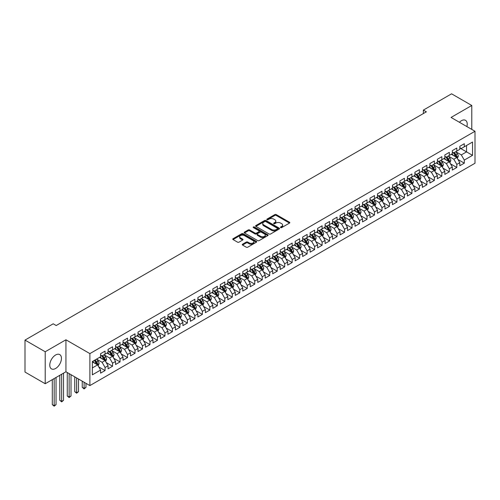<?xml version="1.0" encoding="UTF-8"?>
<svg xmlns="http://www.w3.org/2000/svg" width="500" height="500" viewBox="0 0 500 500"><rect width="100%" height="100%" fill="white"/><g stroke="black" fill="none" stroke-linecap="round" stroke-linejoin="round"><path stroke-width="0.75" d="M280.669 227.594A0.725 0.419 0 0 0 281.694 227.594L289.5 223.088A1.037 0.6 0 0 0 289.806 222.662A1.037 0.6 0 0 0 289.5 222.237L276.275 214.606A1.037 0.6 0 0 0 274.806 214.606L267.006 219.112A0.725 0.419 0 0 0 268.031 219.706L269.044 219.119A3.325 1.919 0 0 1 273.744 219.119L274.844 219.756A3.325 1.919 0 0 1 275.819 221.112A3.325 1.919 0 0 1 274.844 222.469L273.837 223.056A0.725 0.419 0 0 0 274.862 223.65L275.875 223.062A3.325 1.919 0 0 1 280.575 223.062L281.675 223.7A3.325 1.919 0 0 1 282.65 225.056A3.325 1.919 0 0 1 281.675 226.412L280.669 227A0.725 0.419 0 0 0 280.669 227.594L280.669 227M55.606 368.481A8.256 4.769 120 0 0 61 361.206A8.256 4.769 120 0 0 59.737 354.588A8.256 4.769 120 0 0 55.606 355A8.256 4.769 120 0 0 50.219 362.275A8.256 4.769 120 0 0 51.481 368.888A8.256 4.769 120 0 0 55.606 368.481M466.875 126.575A8.256 4.769 120 0 0 465.506 120.319A8.256 4.769 120 0 0 461.381 120.725A8.256 4.769 120 0 0 459.406 122.269M242.562 244.206A1.037 0.6 0 0 0 242.256 244.631A1.037 0.6 0 0 0 242.562 245.056L246.269 247.194A1.037 0.6 0 0 0 247.738 247.194L256.406 242.194A1.037 0.6 0 0 0 256.712 241.769A1.037 0.6 0 0 0 256.406 241.344L243.188 233.713A1.037 0.6 0 0 0 241.719 233.713L233.05 238.713A1.037 0.6 0 0 0 232.744 239.137A1.037 0.6 0 0 0 233.05 239.562L237.531 242.15A1.037 0.6 0 0 0 239 242.15L242.706 240.006A1.037 0.6 0 0 0 243.012 239.581A1.037 0.6 0 0 0 242.706 239.156L240.487 237.875A2.781 1.606 0 0 1 239.669 236.744A2.781 1.606 0 0 1 241.388 235.263A2.781 1.606 0 0 1 244.412 235.606L253.119 240.631A2.781 1.606 0 0 1 253.931 241.769A2.781 1.606 0 0 1 252.219 243.25A2.781 1.606 0 0 1 249.188 242.9L247.738 242.062A1.037 0.6 0 0 0 246.269 242.062L242.562 244.206L242.562 245.056L246.269 242.931L246.269 242.062M45.206 351.756L45.206 383.731L65.938 371.763L65.938 339.787L45.206 351.756L25 340.094L53.212 323.8L56.206 325.531L426.356 111.825L423.363 110.1L423.363 113.556M65.938 339.787L89.887 353.612L475 131.269L475 163.244L89.887 385.588L89.887 353.612M471.781 129.412L471.781 105.475L451.05 117.444L475 131.269M471.781 105.475L451.575 93.812L423.363 110.1M269.119 234.006A1.037 0.6 0 0 0 270.587 234.006L279.25 229A1.037 0.6 0 0 0 279.556 228.575A1.037 0.6 0 0 0 279.25 228.156L266.031 220.519A1.037 0.6 0 0 0 264.562 220.519L255.894 225.525A1.037 0.6 0 0 0 255.588 225.95A1.037 0.6 0 0 0 255.894 226.375L269.119 234.006M253.65 227.75A0.725 0.419 0 0 1 254.387 227.85L254.387 226.988L267.831 234.75A1.037 0.6 0 0 1 268.137 235.175A1.037 0.6 0 0 1 267.831 235.594L259.163 240.6A1.037 0.6 0 0 1 257.694 240.6L244.469 232.969L248.181 230.844L248.181 229.975L244.469 232.119A1.037 0.6 0 0 0 244.169 232.544A1.037 0.6 0 0 0 244.469 232.969L244.469 232.119M248.181 230.844A1.037 0.6 0 0 1 249.65 230.844L249.65 229.975A1.037 0.6 0 0 0 248.181 229.975M249.65 229.975L255.012 233.075A1.037 0.6 0 0 0 256.481 233.075L258.944 231.65A1.037 0.6 0 0 0 259.244 231.231A1.037 0.6 0 0 0 258.944 230.806L253.356 227.581A0.725 0.419 0 0 1 254.387 226.988M459.806 147.994L466.544 151.881L466.544 145.488L472.531 142.031L464.3 146.781L464.3 143.713L459.806 146.306L459.806 149.375L456.812 151.1L456.812 148.038L452.325 150.625L452.325 153.694L449.331 155.425L449.331 152.356L444.837 154.95L444.837 158.012L441.844 159.744L441.844 156.675L437.356 159.269L437.356 162.338L434.363 164.062L434.363 160.994L429.875 163.588L429.875 166.656L426.881 168.388L426.881 165.319L422.388 167.913L422.388 170.975L419.394 172.706L419.394 169.638L414.906 172.231L414.906 175.3L411.912 177.025L411.912 173.956L407.419 176.55L407.419 179.619L404.425 181.35L404.425 178.281L399.938 180.875L399.938 183.938L396.944 185.669L396.944 182.6L392.456 185.194L392.456 188.263L389.462 189.988L389.462 186.919L384.969 189.513L384.969 192.581L381.975 194.312L381.975 191.244L377.488 193.831L377.488 196.9L374.494 198.631L374.494 195.562L370 198.156L370 201.225L367.006 202.95L367.006 199.881L362.519 202.475L362.519 205.544L359.525 207.269L359.525 204.206L355.037 206.794L355.037 209.862L352.044 211.594L352.044 208.525L347.55 211.119L347.55 214.188L344.556 215.912L344.556 212.844L340.069 215.438L340.069 218.506L337.075 220.231L337.075 217.169L332.581 219.756L332.581 222.825L329.588 224.556L329.588 221.488L325.1 224.081L325.1 227.15L322.106 228.875L322.106 225.806L317.619 228.4L317.619 231.469L314.625 233.194L314.625 230.131L310.131 232.719L310.131 235.787L307.137 237.519L307.137 234.45L302.65 237.044L302.65 240.106L299.656 241.838L299.656 238.769L295.163 241.363L295.163 244.431L292.169 246.156L292.169 243.088L287.681 245.681L287.681 248.75L284.688 250.481L284.688 247.413L280.2 250.006L280.2 253.069L277.206 254.8L277.206 251.731L272.712 254.325L272.712 257.394L269.719 259.119L269.719 256.05L265.231 258.644L265.231 261.712L262.238 263.444L262.238 260.375L257.744 262.969L257.744 266.031L254.75 267.762L254.75 264.694L250.263 267.288L250.263 270.356L247.269 272.081L247.269 269.012L242.781 271.606L242.781 274.675L239.788 276.406L239.788 273.337L235.294 275.925L235.294 278.994L232.3 280.725L232.3 277.656L227.812 280.25L227.812 283.319L224.819 285.044L224.819 281.975L220.325 284.569L220.325 287.638L217.331 289.363L217.331 286.3L212.844 288.888L212.844 291.956L209.85 293.688L209.85 290.619L205.356 293.212L205.356 296.281L202.369 298.006L202.369 294.938L197.875 297.531L197.875 300.6L194.881 302.325L194.881 299.262L190.394 301.85L190.394 304.919L187.4 306.65L187.4 303.581L182.906 306.175L182.906 309.244L179.913 310.969L179.913 307.9L175.425 310.494L175.425 313.562L172.431 315.287L172.431 312.225L167.938 314.812L167.938 317.881L164.944 319.613L164.944 316.544L160.456 319.137L160.456 322.2L157.463 323.931L157.463 320.863L152.975 323.456L152.975 326.525L149.981 328.25L149.981 325.181L145.488 327.775L145.488 330.844L142.494 332.575L142.494 329.506L138.006 332.1L138.006 335.163L135.013 336.894L135.013 333.825L130.519 336.419L130.519 339.487L127.525 341.213L127.525 338.144L123.038 340.737L123.038 343.806L120.044 345.538L120.044 342.469L115.556 345.062L115.556 348.125L112.562 349.856L112.562 346.788L108.069 349.381L108.069 352.45L105.075 354.175L105.075 351.106L100.588 353.7L100.588 356.769L92.356 361.519L92.356 374.831L100.588 370.075L97.594 364.894L92.356 361.869M472.531 142.031L472.531 155.338L464.3 160.087L461.306 154.906L455.881 151.775M457.975 159.506L464.3 163.156L464.3 160.087M464.3 163.156L459.806 165.75L459.806 162.681L456.812 164.412L453.819 159.225L448.394 156.094M450.494 163.825L456.812 167.481L456.812 164.412M456.812 167.481L452.325 170.069L452.325 167L449.331 168.731L446.337 163.544L440.913 160.413M443.006 168.15L449.331 171.8L449.331 168.731M449.331 171.8L444.837 174.394L444.837 171.325L441.844 173.05L438.856 167.869L433.425 164.737M435.525 172.469L441.844 176.119L441.844 173.05M441.844 176.119L437.356 178.713L437.356 175.644L434.363 177.375L431.369 172.188L425.944 169.056M428.038 176.788L434.363 180.438L434.363 177.375M434.363 180.438L429.875 183.031L429.875 179.963L426.881 181.694L423.888 176.506L418.462 173.375M420.556 181.112L426.881 184.762L426.881 181.694M426.881 184.762L422.388 187.356L422.388 184.288L419.394 186.012L416.4 180.831L410.975 177.694M413.069 185.431L419.394 189.081L419.394 186.012M419.394 189.081L414.906 191.675L414.906 188.606L411.912 190.338L408.919 185.15L403.494 182.019M405.588 189.75L411.912 193.4L411.912 190.338M411.912 193.4L407.419 195.994L407.419 192.925L404.425 194.656L401.438 189.469L396.006 186.337M398.106 194.075L404.425 197.725L404.425 194.656M404.425 197.725L399.938 200.319L399.938 197.25L396.944 198.975L393.95 193.794L388.525 190.656M390.619 198.394L396.944 202.044L396.944 198.975M396.944 202.044L392.456 204.638L392.456 201.569L389.462 203.3L386.469 198.113L381.044 194.981M383.137 202.712L389.462 206.363L389.462 203.3M389.462 206.363L384.969 208.956L384.969 205.888L381.975 207.619L378.981 202.431L373.556 199.3M375.65 207.037L381.975 210.688L381.975 207.619M381.975 210.688L377.488 213.275L377.488 210.212L374.494 211.938L371.5 206.756L366.075 203.619M368.169 211.356L374.494 215.006L374.494 211.938M374.494 215.006L370 217.6L370 214.531L367.006 216.256L364.012 211.075L358.587 207.944M360.688 215.675L367.006 219.325L367.006 216.256M367.006 219.325L362.519 221.919L362.519 218.85L359.525 220.581L356.531 215.394L351.106 212.262M353.2 219.994L359.525 223.65L359.525 220.581M359.525 223.65L355.037 226.238L355.037 223.175L352.044 224.9L349.05 219.719L343.625 216.581M345.719 224.319L352.044 227.969L352.044 224.9M352.044 227.969L347.55 230.562L347.55 227.494L344.556 229.219L341.562 224.037L336.138 220.906M338.231 228.637L344.556 232.288L344.556 229.219M344.556 232.288L340.069 234.881L340.069 231.812L337.075 233.544L334.081 228.356L328.656 225.225M330.75 232.956L337.075 236.612L337.075 233.544M337.075 236.612L332.581 239.2L332.581 236.137L329.588 237.862L326.594 232.675L321.169 229.544M323.269 237.281L329.588 240.931L329.588 237.862M329.588 240.931L325.1 243.525L325.1 240.456L322.106 242.181L319.113 237L313.688 233.869M315.781 241.6L322.106 245.25L322.106 242.181M322.106 245.25L317.619 247.844L317.619 244.775L314.625 246.506L311.631 241.319L306.2 238.188M308.3 245.919L314.625 249.575L314.625 246.506M314.625 249.575L310.131 252.162L310.131 249.094L307.137 250.825L304.144 245.637L298.719 242.506M300.812 250.244L307.137 253.894L307.137 250.825M307.137 253.894L302.65 256.488L302.65 253.419L299.656 255.144L296.663 249.963L291.238 246.831M293.331 254.562L299.656 258.212L299.656 255.144M299.656 258.212L295.163 260.806L295.163 257.738L292.169 259.469L289.175 254.281L283.75 251.15M285.85 258.881L292.169 262.531L292.169 259.469M292.169 262.531L287.681 265.125L287.681 262.056L284.688 263.788L281.694 258.6L276.269 255.469M278.363 263.206L284.688 266.856L284.688 263.788M284.688 266.856L280.2 269.45L280.2 266.381L277.206 268.106L274.212 262.925L268.781 259.788M270.881 267.525L277.206 271.175L277.206 268.106M277.206 271.175L272.712 273.769L272.712 270.7L269.719 272.431L266.725 267.244L261.3 264.113M263.394 271.844L269.719 275.494L269.719 272.431M269.719 275.494L265.231 278.087L265.231 275.019L262.238 276.75L259.244 271.562L253.819 268.431M255.912 276.169L262.238 279.819L262.238 276.75M262.238 279.819L257.744 282.413L257.744 279.344L254.75 281.069L251.756 275.887L246.331 272.75M248.431 280.487L254.75 284.137L254.75 281.069M254.75 284.137L250.263 286.731L250.263 283.663L247.269 285.394L244.275 280.206L238.85 277.075M240.944 284.806L247.269 288.456L247.269 285.394M247.269 288.456L242.781 291.05L242.781 287.981L239.788 289.713L236.794 284.525L231.363 281.394M233.463 289.131L239.788 292.781L239.788 289.713M239.788 292.781L235.294 295.369L235.294 292.306L232.3 294.031L229.306 288.85L223.881 285.712M225.975 293.45L232.3 297.1L232.3 294.031M232.3 297.1L227.812 299.694L227.812 296.625L224.819 298.35L221.825 293.169L216.4 290.038M218.494 297.769L224.819 301.419L224.819 298.35M224.819 301.419L220.325 304.012L220.325 300.944L217.331 302.675L214.338 297.488L208.912 294.356M211.012 302.087L217.331 305.744L217.331 302.675M217.331 305.744L212.844 308.331L212.844 305.269L209.85 306.994L206.856 301.812L201.431 298.675M203.525 306.413L209.85 310.062L209.85 306.994M209.85 310.062L205.356 312.656L205.356 309.587L202.369 311.312L199.375 306.131L193.944 303M196.044 310.731L202.369 314.381L202.369 311.312M202.369 314.381L197.875 316.975L197.875 313.906L194.881 315.637L191.887 310.45L186.462 307.319M188.556 315.05L194.881 318.706L194.881 315.637M194.881 318.706L190.394 321.294L190.394 318.231L187.4 319.956L184.406 314.769L178.981 311.637M181.075 319.375L187.4 323.025L187.4 319.956M187.4 323.025L182.906 325.619L182.906 322.55L179.913 324.275L176.919 319.094L171.494 315.963M173.588 323.694L179.913 327.344L179.913 324.275M179.913 327.344L175.425 329.938L175.425 326.869L172.431 328.6L169.438 323.413L164.013 320.281M166.106 328.013L172.431 331.669L172.431 328.6M172.431 331.669L167.938 334.256L167.938 331.188L164.944 332.919L161.956 327.731L156.525 324.6M158.625 332.337L164.944 335.988L164.944 332.919M164.944 335.988L160.456 338.581L160.456 335.513L157.463 337.238L154.469 332.056L149.044 328.925M151.137 336.656L157.463 340.306L157.463 337.238M157.463 340.306L152.975 342.9L152.975 339.831L149.981 341.562L146.988 336.375L141.562 333.244M143.656 340.975L149.981 344.625L149.981 341.562M149.981 344.625L145.488 347.219L145.488 344.15L142.494 345.881L139.5 340.694L134.075 337.562M136.169 345.3L142.494 348.95L142.494 345.881M142.494 348.95L138.006 351.544L138.006 348.475L135.013 350.2L132.019 345.019L126.594 341.881M128.688 349.619L135.013 353.269L135.013 350.2M135.013 353.269L130.519 355.863L130.519 352.794L127.525 354.525L124.531 349.338L119.106 346.206M121.206 353.938L127.525 357.587L127.525 354.525M127.525 357.587L123.038 360.181L123.038 357.113L120.044 358.844L117.05 353.656L111.625 350.525M113.719 358.263L120.044 361.912L120.044 358.844M120.044 361.912L115.556 364.506L115.556 361.438L112.562 363.162L109.569 357.981L104.144 354.844M106.237 362.581L112.562 366.231L112.562 363.162M112.562 366.231L108.069 368.825L108.069 365.756L105.075 367.488L102.081 362.3L96.656 359.169M98.75 366.9L105.075 370.55L105.075 367.488M105.075 370.55L100.588 373.144L100.588 370.075M100.588 355.044L102.081 355.906L105.075 354.175M92.356 367.919L97.594 364.894M108.069 350.719L109.569 351.581L112.562 349.856M102.081 362.3L105.075 360.569L99.537 357.375M108.069 365.756L105.075 360.569M115.556 346.4L117.05 347.262L120.044 345.538M109.569 357.981L112.562 356.25L107.025 353.056M115.556 361.438L112.562 356.25M123.038 342.081L124.531 342.944L127.525 341.213M117.05 353.656L120.044 351.931L114.506 348.731M123.038 357.113L120.044 351.931M130.519 337.756L132.019 338.625L135.013 336.894M124.531 349.338L127.525 347.606L121.988 344.412M130.519 352.794L127.525 347.606M138.006 333.438L139.5 334.3L142.494 332.575M132.019 345.019L135.013 343.288L129.475 340.094M138.006 348.475L135.013 343.288M145.488 329.119L146.988 329.981L149.981 328.25M139.5 340.694L142.494 338.969L136.956 335.769M145.488 344.15L142.494 338.969M152.975 324.794L154.469 325.662L157.463 323.931M146.988 336.375L149.981 334.65L144.444 331.45M152.975 339.831L149.981 334.65M160.456 320.475L161.956 321.337L164.944 319.613M154.469 332.056L157.463 330.325L151.925 327.131M160.456 335.513L157.463 330.325M167.938 316.156L169.438 317.019L172.431 315.287M161.956 327.731L164.944 326.006L159.406 322.806M167.938 331.188L164.944 326.006M175.425 311.831L176.919 312.7L179.913 310.969M169.438 323.413L172.431 321.688L166.894 318.488M175.425 326.869L172.431 321.688M182.906 307.512L184.406 308.375L187.4 306.65M176.919 319.094L179.913 317.362L174.375 314.169M182.906 322.55L179.913 317.362M190.394 303.194L191.887 304.056L194.881 302.325M184.406 314.769L187.4 313.044L181.863 309.844M190.394 318.231L187.4 313.044M197.875 298.869L199.375 299.738L202.369 298.006M191.887 310.45L194.881 308.725L189.344 305.525M197.875 313.906L194.881 308.725M205.356 294.55L206.856 295.413L209.85 293.688M199.375 306.131L202.369 304.4L196.825 301.206M205.356 309.587L202.369 304.4M212.844 290.231L214.338 291.094L217.331 289.363M206.856 301.812L209.85 300.081L204.312 296.881M212.844 305.269L209.85 300.081M220.325 285.906L221.825 286.775L224.819 285.044M214.338 297.488L217.331 295.763L211.794 292.562M220.325 300.944L217.331 295.763M227.812 281.588L229.306 282.45L232.3 280.725M221.825 293.169L224.819 291.438L219.281 288.244M227.812 296.625L224.819 291.438M235.294 277.269L236.794 278.131L239.788 276.406M229.306 288.85L232.3 287.119L226.762 283.919M235.294 292.306L232.3 287.119M242.781 272.95L244.275 273.812L247.269 272.081M236.794 284.525L239.788 282.8L234.244 279.6M242.781 287.981L239.788 282.8M250.263 268.625L251.756 269.488L254.75 267.762M244.275 280.206L247.269 278.475L241.731 275.281M250.263 283.663L247.269 278.475M257.744 264.306L259.244 265.169L262.238 263.444M251.756 275.887L254.75 274.156L249.213 270.963M257.744 279.344L254.75 274.156M265.231 259.988L266.725 260.85L269.719 259.119M259.244 271.562L262.238 269.837L256.7 266.637M265.231 275.019L262.238 269.837M272.712 255.662L274.212 256.531L277.206 254.8M266.725 267.244L269.719 265.512L264.181 262.319M272.712 270.7L269.719 265.512M280.2 251.344L281.694 252.206L284.688 250.481M274.212 262.925L277.206 261.194L271.663 258M280.2 266.381L277.206 261.194M287.681 247.025L289.175 247.887L292.169 246.156M281.694 258.6L284.688 256.875L279.15 253.675M287.681 262.056L284.688 256.875M295.163 242.7L296.663 243.569L299.656 241.838M289.175 254.281L292.169 252.556L286.631 249.356M295.163 257.738L292.169 252.556M302.65 238.381L304.144 239.244L307.137 237.519M296.663 249.963L299.656 248.231L294.119 245.037M302.65 253.419L299.656 248.231M310.131 234.062L311.631 234.925L314.625 233.194M304.144 245.637L307.137 243.912L301.6 240.712M310.131 249.094L307.137 243.912M317.619 229.737L319.113 230.606L322.106 228.875M311.631 241.319L314.625 239.594L309.081 236.394M317.619 244.775L314.625 239.594M325.1 225.419L326.594 226.281L329.588 224.556M319.113 237L322.106 235.269L316.569 232.075M325.1 240.456L322.106 235.269M332.581 221.1L334.081 221.962L337.075 220.231M326.594 232.675L329.588 230.95L324.05 227.75M332.581 236.137L329.588 230.95M340.069 216.775L341.562 217.644L344.556 215.912M334.081 228.356L337.075 226.631L331.538 223.431M340.069 231.812L337.075 226.631M347.55 212.456L349.05 213.319L352.044 211.594M341.562 224.037L344.556 222.306L339.019 219.112M347.55 227.494L344.556 222.306M355.037 208.137L356.531 209L359.525 207.269M349.05 219.719L352.044 217.987L346.506 214.788M355.037 223.175L352.044 217.987M362.519 203.812L364.012 204.681L367.006 202.95M356.531 215.394L359.525 213.669L353.988 210.469M362.519 218.85L359.525 213.669M370 199.494L371.5 200.356L374.494 198.631M364.012 211.075L367.006 209.344L361.469 206.15M370 214.531L367.006 209.344M377.488 195.175L378.981 196.038L381.975 194.312M371.5 206.756L374.494 205.025L368.956 201.825M377.488 210.212L374.494 205.025M384.969 190.856L386.469 191.719L389.462 189.988M378.981 202.431L381.975 200.706L376.438 197.506M384.969 205.888L381.975 200.706M392.456 186.531L393.95 187.394L396.944 185.669M386.469 198.113L389.462 196.381L383.925 193.188M392.456 201.569L389.462 196.381M399.938 182.213L401.438 183.075L404.425 181.35M393.95 193.794L396.944 192.062L391.406 188.869M399.938 197.25L396.944 192.062M407.419 177.894L408.919 178.756L411.912 177.025M401.438 189.469L404.425 187.744L398.888 184.544M407.419 192.925L404.425 187.744M414.906 173.569L416.4 174.438L419.394 172.706M408.919 185.15L411.912 183.419L406.375 180.225M414.906 188.606L411.912 183.419M422.388 169.25L423.888 170.113L426.881 168.388M416.4 180.831L419.394 179.1L413.856 175.906M422.388 184.288L419.394 179.1M429.875 164.931L431.369 165.794L434.363 164.062M423.888 176.506L426.881 174.781L421.344 171.581M429.875 179.963L426.881 174.781M437.356 160.606L438.856 161.475L441.844 159.744M431.369 172.188L434.363 170.463L428.825 167.262M437.356 175.644L434.363 170.463M444.837 156.287L446.337 157.15L449.331 155.425M438.856 167.869L441.844 166.137L436.306 162.944M444.837 171.325L441.844 166.137M452.325 151.969L453.819 152.831L456.812 151.1M446.337 163.544L449.331 161.819L443.794 158.619M452.325 167L449.331 161.819M459.806 147.644L461.306 148.512L464.3 146.781M453.819 159.225L456.812 157.5L451.275 154.3M459.806 162.681L456.812 157.5M25 340.094L25 372.062L45.206 383.731M65.938 371.763L89.887 385.588M461.306 154.906L466.544 151.881L472.531 155.338M280.956 227.694L281.675 227.281A3.325 1.919 0 0 0 282.65 225.919L282.65 225.056M275.819 221.112L275.819 221.975A3.325 1.919 0 0 1 274.844 223.337L274.125 223.75M289.5 222.237L289.5 223.088L276.275 215.469A1.037 0.6 0 0 0 274.806 215.469L267.294 219.806M279.25 228.156L279.25 229L266.031 221.381A1.037 0.6 0 0 0 264.562 221.381L255.906 226.381L255.894 225.525M277.419 228.875A0.725 0.419 0 0 0 277.419 228.281L265.812 221.581A0.725 0.419 0 0 0 264.781 221.581L263.719 222.194A3.325 1.919 0 0 0 262.744 223.55A3.325 1.919 0 0 0 263.719 224.906L271.65 229.488A3.325 1.919 0 0 0 276.35 229.488L277.419 228.875L277.419 229.737A0.725 0.419 0 0 0 277.631 229.444L277.631 228.575M262.744 223.55L262.744 224.419A3.325 1.919 0 0 0 263.719 225.775L263.719 224.906M277.419 229.737L276.35 230.356A3.325 1.919 0 0 1 271.65 230.356L263.719 225.775M249.65 230.844L255.012 233.938A1.037 0.6 0 0 0 256.481 233.938L258.944 232.519A1.037 0.6 0 0 0 259.244 232.094L259.244 231.231M254.387 227.85L267.819 235.606M260.575 236.287A2.781 1.606 0 0 0 263.606 236.631A2.781 1.606 0 0 0 265.319 235.15A2.781 1.606 0 0 0 264.506 234.019L261.438 232.244A1.037 0.6 0 0 0 259.969 232.244L257.512 233.669A1.037 0.6 0 0 0 257.206 234.094A1.037 0.6 0 0 0 257.512 234.513L260.575 236.287L260.575 237.15A2.781 1.606 0 0 0 263.606 237.5A2.781 1.606 0 0 0 265.319 236.012L265.319 235.15M257.206 234.094L257.206 234.956A1.037 0.6 0 0 0 257.512 235.381L257.512 234.513M260.575 237.15L257.512 235.381M253.931 241.769L253.931 242.631A2.781 1.606 0 0 1 252.219 244.112A2.781 1.606 0 0 1 249.188 243.769L247.738 242.931A1.037 0.6 0 0 0 246.269 242.931M239.669 236.744L239.669 237.606A2.781 1.606 0 0 0 240.487 238.738L240.487 237.875M242.694 240.012L240.487 238.738M256.406 241.344L256.406 242.194L243.188 234.575A1.037 0.6 0 0 0 241.719 234.575L233.062 239.569L233.05 238.713M457.369 158.456L458.294 156.194A2.806 1.619 -120 0 0 457.4 153.806L455.812 151.681M453.275 155.456L452.069 153.844M452.987 152.35L455.081 155.144A2.806 1.619 60 0 1 455.881 156.831L456.781 156.312A2.806 1.619 -120 0 0 455.981 154.625L454.387 152.5M453.481 152.637L455.444 155.256A1.431 0.825 60 0 1 455.706 155.688L456.781 156.312M449.888 162.775L450.812 160.512A2.806 1.619 -120 0 0 449.919 158.125L448.325 156M445.794 159.775L444.588 158.162M445.506 156.669L447.6 159.462A2.806 1.619 60 0 1 448.4 161.15L449.3 160.631A2.806 1.619 -120 0 0 448.494 158.944L446.906 156.825M446 156.956L447.962 159.575A1.431 0.825 60 0 1 448.219 160.012L449.3 160.631M442.4 167.1L443.331 164.831A2.806 1.619 -120 0 0 442.431 162.444L440.844 160.325M438.312 164.094L437.1 162.481M438.019 160.994L440.112 163.787A2.806 1.619 60 0 1 440.919 165.469L441.812 164.956A2.806 1.619 -120 0 0 441.012 163.269L439.419 161.144M438.512 161.275L440.475 163.9A1.431 0.825 60 0 1 440.737 164.331L441.812 164.956M434.919 171.419L435.844 169.156A2.806 1.619 -120 0 0 434.95 166.769L433.363 164.644M430.825 168.419L429.619 166.806M430.538 165.312L432.631 168.106A2.806 1.619 60 0 1 433.431 169.794L434.331 169.275A2.806 1.619 -120 0 0 433.525 167.587L431.938 165.463M431.031 165.6L432.994 168.219A1.431 0.825 60 0 1 433.256 168.65L434.331 169.275M427.431 175.738L428.363 173.475A2.806 1.619 -120 0 0 427.469 171.088L425.875 168.962M423.344 172.738L422.131 171.125M423.056 169.631L425.144 172.425A2.806 1.619 60 0 1 425.95 174.112L426.844 173.594A2.806 1.619 -120 0 0 426.044 171.906L424.456 169.788M423.544 169.919L425.513 172.537A1.431 0.825 60 0 1 425.769 172.975L426.844 173.594M419.95 180.062L420.875 177.794A2.806 1.619 -120 0 0 419.981 175.406L418.394 173.287M415.856 177.056L414.65 175.444M415.569 173.956L417.663 176.75A2.806 1.619 60 0 1 418.462 178.431L419.363 177.913A2.806 1.619 -120 0 0 418.562 176.231L416.969 174.106M416.062 174.237L418.025 176.863A1.431 0.825 60 0 1 418.288 177.294L419.363 177.913M412.463 184.381L413.394 182.119A2.806 1.619 -120 0 0 412.5 179.731L410.906 177.606M408.375 181.381L407.169 179.769M408.088 178.275L410.181 181.069A2.806 1.619 60 0 1 410.981 182.756L411.881 182.237A2.806 1.619 -120 0 0 411.075 180.55L409.487 178.425M408.581 178.556L410.544 181.181A1.431 0.825 60 0 1 410.8 181.612L411.881 182.237M404.981 188.7L405.906 186.438A2.806 1.619 -120 0 0 405.012 184.05L403.425 181.925M400.894 185.7L399.681 184.088M400.6 182.594L402.694 185.387A2.806 1.619 60 0 1 403.5 187.075L404.394 186.556A2.806 1.619 -120 0 0 403.594 184.869L402 182.75M401.094 182.881L403.056 185.5A1.431 0.825 60 0 1 403.319 185.938L404.394 186.556M397.5 193.025L398.425 190.756A2.806 1.619 -120 0 0 397.531 188.369L395.944 186.25M393.406 190.019L392.2 188.406M393.119 186.919L395.213 189.706A2.806 1.619 60 0 1 396.012 191.394L396.912 190.875A2.806 1.619 -120 0 0 396.106 189.194L394.519 187.069M393.612 187.2L395.575 189.825A1.431 0.825 60 0 1 395.838 190.256L396.912 190.875M390.012 197.344L390.944 195.081A2.806 1.619 -120 0 0 390.044 192.688L388.456 190.569M385.925 194.344L384.712 192.731M385.631 191.238L387.725 194.031A2.806 1.619 60 0 1 388.531 195.719L389.425 195.2A2.806 1.619 -120 0 0 388.625 193.512L387.038 191.388M386.125 191.519L388.094 194.144A1.431 0.825 60 0 1 388.35 194.575L389.425 195.2M382.531 201.663L383.456 199.4A2.806 1.619 -120 0 0 382.562 197.013L380.975 194.887M378.438 198.663L377.231 197.05M378.15 195.556L380.244 198.35A2.806 1.619 60 0 1 381.044 200.037L381.944 199.519A2.806 1.619 -120 0 0 381.144 197.831L379.55 195.712M378.644 195.844L380.606 198.463A1.431 0.825 60 0 1 380.869 198.9L381.944 199.519M375.044 205.987L375.975 203.719A2.806 1.619 -120 0 0 375.081 201.331L373.488 199.213M370.956 202.981L369.75 201.369M370.669 199.875L372.756 202.669A2.806 1.619 60 0 1 373.562 204.356L374.462 203.837A2.806 1.619 -120 0 0 373.656 202.15L372.069 200.031M371.163 200.162L373.125 202.781A1.431 0.825 60 0 1 373.381 203.219L374.462 203.837M367.562 210.306L368.488 208.044A2.806 1.619 -120 0 0 367.594 205.65L366.006 203.531M363.475 207.306L362.262 205.694M363.181 204.2L365.275 206.994A2.806 1.619 60 0 1 366.081 208.681L366.975 208.162A2.806 1.619 -120 0 0 366.175 206.475L364.581 204.35M363.675 204.481L365.637 207.106A1.431 0.825 60 0 1 365.9 207.537L366.975 208.162M360.081 214.625L361.006 212.362A2.806 1.619 -120 0 0 360.112 209.975L358.519 207.85M355.988 211.625L354.781 210.012M355.7 208.519L357.794 211.312A2.806 1.619 60 0 1 358.594 213L359.494 212.481A2.806 1.619 -120 0 0 358.688 210.794L357.1 208.675M356.194 208.806L358.156 211.425A1.431 0.825 60 0 1 358.419 211.863L359.494 212.481M352.594 218.944L353.525 216.681A2.806 1.619 -120 0 0 352.625 214.294L351.037 212.175M348.506 215.944L347.294 214.331M348.212 212.838L350.306 215.631A2.806 1.619 60 0 1 351.112 217.319L352.006 216.8A2.806 1.619 -120 0 0 351.206 215.113L349.619 212.994M348.706 213.125L350.675 215.744A1.431 0.825 60 0 1 350.931 216.181L352.006 216.8M345.112 223.269L346.037 221A2.806 1.619 -120 0 0 345.144 218.612L343.556 216.494M341.019 220.269L339.812 218.65M340.731 217.162L342.825 219.956A2.806 1.619 60 0 1 343.625 221.644L344.525 221.125A2.806 1.619 -120 0 0 343.725 219.438L342.131 217.312M341.225 217.444L343.188 220.069A1.431 0.825 60 0 1 343.45 220.5L344.525 221.125M337.625 227.587L338.556 225.325A2.806 1.619 -120 0 0 337.663 222.938L336.069 220.812M333.537 224.587L332.331 222.975M333.25 221.481L335.337 224.275A2.806 1.619 60 0 1 336.144 225.963L337.044 225.444A2.806 1.619 -120 0 0 336.238 223.756L334.65 221.631M333.744 221.769L335.706 224.387A1.431 0.825 60 0 1 335.962 224.819L337.044 225.444M330.144 231.906L331.069 229.644A2.806 1.619 -120 0 0 330.175 227.256L328.587 225.131M326.056 228.906L324.844 227.294M325.763 225.8L327.856 228.594A2.806 1.619 60 0 1 328.656 230.281L329.556 229.762A2.806 1.619 -120 0 0 328.756 228.075L327.163 225.956M326.256 226.088L328.219 228.706A1.431 0.825 60 0 1 328.481 229.144L329.556 229.762M322.663 236.231L323.587 233.962A2.806 1.619 -120 0 0 322.694 231.575L321.1 229.456M318.569 233.231L317.362 231.612M318.281 230.125L320.375 232.919A2.806 1.619 60 0 1 321.175 234.606L322.075 234.088A2.806 1.619 -120 0 0 321.269 232.4L319.681 230.275M318.775 230.406L320.737 233.031A1.431 0.825 60 0 1 320.994 233.463L322.075 234.088M315.175 240.55L316.106 238.287A2.806 1.619 -120 0 0 315.206 235.9L313.619 233.775M311.087 237.55L309.875 235.938M310.794 234.444L312.887 237.237A2.806 1.619 60 0 1 313.694 238.925L314.587 238.406A2.806 1.619 -120 0 0 313.788 236.719L312.2 234.594M311.288 234.731L313.256 237.35A1.431 0.825 60 0 1 313.512 237.781L314.587 238.406M307.694 244.869L308.619 242.606A2.806 1.619 -120 0 0 307.725 240.219L306.137 238.094M303.6 241.869L302.394 240.256M303.312 238.762L305.406 241.556A2.806 1.619 60 0 1 306.206 243.244L307.106 242.725A2.806 1.619 -120 0 0 306.306 241.038L304.713 238.919M303.806 239.05L305.769 241.669A1.431 0.825 60 0 1 306.031 242.106L307.106 242.725M300.206 249.194L301.137 246.925A2.806 1.619 -120 0 0 300.244 244.537L298.65 242.419M296.119 246.188L294.913 244.575M295.831 243.088L297.919 245.881A2.806 1.619 60 0 1 298.725 247.562L299.625 247.05A2.806 1.619 -120 0 0 298.819 245.362L297.231 243.238M296.325 243.369L298.288 245.994A1.431 0.825 60 0 1 298.544 246.425L299.625 247.05M292.725 253.512L293.65 251.25A2.806 1.619 -120 0 0 292.756 248.863L291.169 246.737M288.631 250.512L287.425 248.9M288.344 247.406L290.438 250.2A2.806 1.619 60 0 1 291.238 251.887L292.137 251.369A2.806 1.619 -120 0 0 291.337 249.681L289.744 247.556M288.837 247.694L290.8 250.312A1.431 0.825 60 0 1 291.062 250.744L292.137 251.369M285.244 257.831L286.169 255.569A2.806 1.619 -120 0 0 285.275 253.181L283.681 251.056M281.15 254.831L279.944 253.219M280.863 251.725L282.956 254.519A2.806 1.619 60 0 1 283.756 256.206L284.656 255.688A2.806 1.619 -120 0 0 283.85 254L282.262 251.881M281.356 252.013L283.319 254.631A1.431 0.825 60 0 1 283.575 255.069L284.656 255.688M277.756 262.156L278.688 259.887A2.806 1.619 -120 0 0 277.787 257.5L276.2 255.381M273.669 259.15L272.456 257.538M273.375 256.05L275.469 258.844A2.806 1.619 60 0 1 276.275 260.525L277.169 260.006A2.806 1.619 -120 0 0 276.369 258.325L274.781 256.2M273.869 256.331L275.837 258.956A1.431 0.825 60 0 1 276.094 259.387L277.169 260.006M270.275 266.475L271.2 264.212A2.806 1.619 -120 0 0 270.306 261.825L268.719 259.7M266.181 263.475L264.975 261.863M265.894 260.369L267.987 263.163A2.806 1.619 60 0 1 268.788 264.85L269.688 264.331A2.806 1.619 -120 0 0 268.881 262.644L267.294 260.519M266.388 260.65L268.35 263.275A1.431 0.825 60 0 1 268.612 263.706L269.688 264.331M262.787 270.794L263.719 268.531A2.806 1.619 -120 0 0 262.825 266.144L261.231 264.019M258.7 267.794L257.494 266.181M258.412 264.688L260.5 267.481A2.806 1.619 60 0 1 261.306 269.169L262.206 268.65A2.806 1.619 -120 0 0 261.4 266.962L259.812 264.844M258.906 264.975L260.869 267.594A1.431 0.825 60 0 1 261.125 268.031L262.206 268.65M255.306 275.119L256.231 272.85A2.806 1.619 -120 0 0 255.338 270.462L253.75 268.344M251.213 272.113L250.006 270.5M250.925 269.012L253.019 271.8A2.806 1.619 60 0 1 253.819 273.488L254.719 272.969A2.806 1.619 -120 0 0 253.919 271.288L252.325 269.163M251.419 269.294L253.381 271.919A1.431 0.825 60 0 1 253.644 272.35L254.719 272.969M247.825 279.438L248.75 277.175A2.806 1.619 -120 0 0 247.856 274.781L246.262 272.663M243.731 276.438L242.525 274.825M243.444 273.331L245.538 276.125A2.806 1.619 60 0 1 246.337 277.812L247.237 277.294A2.806 1.619 -120 0 0 246.431 275.606L244.844 273.481M243.938 273.612L245.9 276.238A1.431 0.825 60 0 1 246.156 276.669L247.237 277.294M240.338 283.756L241.269 281.494A2.806 1.619 -120 0 0 240.369 279.106L238.781 276.981M236.25 280.756L235.037 279.144M235.956 277.65L238.05 280.444A2.806 1.619 60 0 1 238.856 282.131L239.75 281.613A2.806 1.619 -120 0 0 238.95 279.925L237.356 277.806M236.45 277.938L238.412 280.556A1.431 0.825 60 0 1 238.675 280.994L239.75 281.613M232.856 288.081L233.781 285.812A2.806 1.619 -120 0 0 232.887 283.425L231.3 281.306M228.762 285.075L227.556 283.463M228.475 281.969L230.569 284.762A2.806 1.619 60 0 1 231.369 286.45L232.269 285.931A2.806 1.619 -120 0 0 231.462 284.244L229.875 282.125M228.969 282.256L230.931 284.875A1.431 0.825 60 0 1 231.194 285.312L232.269 285.931M225.369 292.4L226.3 290.138A2.806 1.619 -120 0 0 225.406 287.744L223.812 285.625M221.281 289.4L220.069 287.787M220.994 286.294L223.081 289.088A2.806 1.619 60 0 1 223.888 290.775L224.788 290.256A2.806 1.619 -120 0 0 223.981 288.569L222.394 286.444M221.481 286.575L223.45 289.2A1.431 0.825 60 0 1 223.706 289.631L224.788 290.256M217.887 296.719L218.812 294.456A2.806 1.619 -120 0 0 217.919 292.069L216.331 289.944M213.794 293.719L212.587 292.106M213.506 290.613L215.6 293.406A2.806 1.619 60 0 1 216.4 295.094L217.3 294.575A2.806 1.619 -120 0 0 216.5 292.887L214.906 290.769M214 290.9L215.963 293.519A1.431 0.825 60 0 1 216.225 293.956L217.3 294.575M210.406 301.038L211.331 298.775A2.806 1.619 -120 0 0 210.438 296.388L208.844 294.269M206.312 298.038L205.106 296.425M206.025 294.931L208.119 297.725A2.806 1.619 60 0 1 208.919 299.413L209.819 298.894A2.806 1.619 -120 0 0 209.013 297.206L207.425 295.087M206.519 295.219L208.481 297.838A1.431 0.825 60 0 1 208.738 298.275L209.819 298.894M202.919 305.363L203.85 303.094A2.806 1.619 -120 0 0 202.95 300.706L201.363 298.587M198.831 302.362L197.619 300.744M198.538 299.256L200.631 302.05A2.806 1.619 60 0 1 201.438 303.738L202.331 303.219A2.806 1.619 -120 0 0 201.531 301.531L199.938 299.406M199.031 299.538L200.994 302.162A1.431 0.825 60 0 1 201.256 302.594L202.331 303.219M195.438 309.681L196.363 307.419A2.806 1.619 -120 0 0 195.469 305.031L193.881 302.906M191.344 306.681L190.138 305.069M191.056 303.575L193.15 306.369A2.806 1.619 60 0 1 193.95 308.056L194.85 307.538A2.806 1.619 -120 0 0 194.044 305.85L192.456 303.725M191.55 303.863L193.512 306.481A1.431 0.825 60 0 1 193.775 306.913L194.85 307.538M187.95 314L188.881 311.737A2.806 1.619 -120 0 0 187.987 309.35L186.394 307.225M183.863 311L182.65 309.387M183.575 307.894L185.662 310.688A2.806 1.619 60 0 1 186.469 312.375L187.362 311.856A2.806 1.619 -120 0 0 186.562 310.169L184.975 308.05M184.062 308.181L186.031 310.8A1.431 0.825 60 0 1 186.287 311.238L187.362 311.856M180.469 318.325L181.394 316.056A2.806 1.619 -120 0 0 180.5 313.669L178.912 311.55M176.375 315.325L175.169 313.706M176.088 312.219L178.181 315.012A2.806 1.619 60 0 1 178.981 316.7L179.881 316.181A2.806 1.619 -120 0 0 179.081 314.494L177.488 312.369M176.581 312.5L178.544 315.125A1.431 0.825 60 0 1 178.806 315.556L179.881 316.181M172.987 322.644L173.912 320.381A2.806 1.619 -120 0 0 173.019 317.994L171.425 315.869M168.894 319.644L167.688 318.031M168.606 316.537L170.7 319.331A2.806 1.619 60 0 1 171.5 321.019L172.4 320.5A2.806 1.619 -120 0 0 171.594 318.812L170.006 316.688M169.1 316.825L171.062 319.444A1.431 0.825 60 0 1 171.319 319.875L172.4 320.5M165.5 326.962L166.431 324.7A2.806 1.619 -120 0 0 165.531 322.312L163.944 320.188M161.412 323.963L160.2 322.35M161.119 320.856L163.212 323.65A2.806 1.619 60 0 1 164.019 325.337L164.913 324.819A2.806 1.619 -120 0 0 164.112 323.131L162.519 321.012M161.612 321.144L163.575 323.762A1.431 0.825 60 0 1 163.837 324.2L164.913 324.819M158.019 331.287L158.944 329.019A2.806 1.619 -120 0 0 158.05 326.631L156.463 324.513M153.925 328.281L152.719 326.669M153.637 325.181L155.731 327.975A2.806 1.619 60 0 1 156.531 329.656L157.431 329.144A2.806 1.619 -120 0 0 156.625 327.456L155.037 325.331M154.131 325.462L156.094 328.088A1.431 0.825 60 0 1 156.356 328.519L157.431 329.144M150.531 335.606L151.463 333.344A2.806 1.619 -120 0 0 150.569 330.956L148.975 328.831M146.444 332.606L145.231 330.994M146.156 329.5L148.244 332.294A2.806 1.619 60 0 1 149.05 333.981L149.944 333.462A2.806 1.619 -120 0 0 149.144 331.775L147.556 329.65M146.644 329.787L148.613 332.406A1.431 0.825 60 0 1 148.869 332.837L149.944 333.462M143.05 339.925L143.975 337.663A2.806 1.619 -120 0 0 143.081 335.275L141.494 333.15M138.956 336.925L137.75 335.312M138.669 333.819L140.762 336.613A2.806 1.619 60 0 1 141.562 338.3L142.463 337.781A2.806 1.619 -120 0 0 141.662 336.094L140.069 333.975M139.162 334.106L141.125 336.725A1.431 0.825 60 0 1 141.387 337.163L142.463 337.781M135.562 344.25L136.494 341.981A2.806 1.619 -120 0 0 135.6 339.594L134.006 337.475M131.475 341.244L130.269 339.631M131.188 338.144L133.275 340.938A2.806 1.619 60 0 1 134.081 342.619L134.981 342.1A2.806 1.619 -120 0 0 134.175 340.419L132.587 338.294M131.681 338.425L133.644 341.05A1.431 0.825 60 0 1 133.9 341.481L134.981 342.1M128.081 348.569L129.006 346.306A2.806 1.619 -120 0 0 128.112 343.919L126.525 341.794M123.994 345.569L122.781 343.956M123.7 342.463L125.794 345.256A2.806 1.619 60 0 1 126.6 346.944L127.494 346.425A2.806 1.619 -120 0 0 126.694 344.738L125.1 342.612M124.194 342.744L126.156 345.369A1.431 0.825 60 0 1 126.419 345.8L127.494 346.425M84.106 382.25L84.106 388.431L85.975 387.35L85.975 383.331M85.975 387.35L84.106 388.906L82.238 387.35L82.238 381.175M82.238 387.35L84.106 388.431L84.106 388.906M120.6 352.887L121.525 350.625A2.806 1.619 -120 0 0 120.631 348.237L119.044 346.112M116.506 349.888L115.3 348.275M116.219 346.781L118.312 349.575A2.806 1.619 60 0 1 119.113 351.262L120.013 350.744A2.806 1.619 -120 0 0 119.206 349.056L117.619 346.938M116.713 347.069L118.675 349.688A1.431 0.825 60 0 1 118.938 350.125L120.013 350.744M76.625 377.931L76.625 392.75L78.494 391.675L78.494 379.012M78.494 391.675L76.625 393.231L74.75 391.675L74.75 376.85M74.75 391.675L76.625 392.75L76.625 393.231M113.112 357.212L114.044 354.944A2.806 1.619 -120 0 0 113.144 352.556L111.556 350.438M109.025 354.206L107.812 352.594M108.731 351.106L110.825 353.894A2.806 1.619 60 0 1 111.631 355.581L112.525 355.062A2.806 1.619 -120 0 0 111.725 353.381L110.138 351.256M109.225 351.388L111.194 354.012A1.431 0.825 60 0 1 111.45 354.444L112.525 355.062M69.138 373.612L69.138 397.075L71.013 395.994L71.013 374.694M71.013 395.994L69.138 397.55L67.269 395.994L67.269 372.531M67.269 395.994L69.138 397.075L69.138 397.55M105.631 361.531L106.556 359.269A2.806 1.619 -120 0 0 105.662 356.875L104.075 354.756M101.538 358.531L100.331 356.919M101.25 355.425L103.344 358.219A2.806 1.619 60 0 1 104.144 359.906L105.044 359.387A2.806 1.619 -120 0 0 104.244 357.7L102.65 355.575M101.744 355.706L103.706 358.331A1.431 0.825 60 0 1 103.969 358.762L105.044 359.387M61.656 374.231L61.656 401.394L63.525 400.312L63.525 373.156M63.525 400.312L61.656 401.869L59.787 400.312L59.787 375.312M59.787 400.312L61.656 401.394L61.656 401.869M98.144 365.85L99.075 363.587A2.806 1.619 -120 0 0 98.181 361.2L96.587 359.075M94.056 362.85L92.85 361.238M94.269 360.419L95.856 362.537A2.806 1.619 60 0 1 96.662 364.225L97.562 363.706A2.806 1.619 -120 0 0 96.756 362.019L95.169 359.9M94.462 360.3L96.225 362.65A1.431 0.825 60 0 1 96.481 363.088L97.562 363.706M54.169 378.556L54.169 405.712L56.044 404.637L56.044 377.475M56.044 404.637L54.169 406.188L52.3 404.637L52.3 379.637M52.3 404.637L54.169 405.712L54.169 406.188M281.675 227.281L281.675 226.412M273.837 223.65L273.837 223.056M274.844 223.337L274.844 222.469M267.006 219.706L267.006 219.112M274.806 215.469L274.806 214.606M276.275 215.469L276.275 214.606M264.562 221.381L264.562 220.519M266.031 221.381L266.031 220.519M271.65 230.356L271.65 229.488M276.35 230.356L276.35 229.488M255.012 233.938L255.012 233.075M256.481 233.938L256.481 233.075M258.944 232.519L258.944 231.65M267.831 235.594L267.831 234.75M247.738 242.931L247.738 242.062M249.188 243.769L249.188 242.9M242.706 240.006L242.706 239.156M241.719 234.575L241.719 233.713M243.188 234.575L243.188 233.713M456.463 157.294L458.275 156.244M455.981 154.625L457.4 153.806M453.906 155.819L455.081 155.144M448.981 161.612L450.794 160.569M448.494 158.944L449.919 158.125M446.425 160.144L447.6 159.462M441.494 165.938L443.312 164.887M441.012 163.269L442.431 162.444M438.944 164.462L440.112 163.787M434.012 170.256L435.825 169.206M433.525 167.587L434.95 166.769M431.456 168.781L432.631 168.106M426.525 174.575L428.344 173.531M426.044 171.906L427.469 171.088M423.975 173.1L425.144 172.425M419.044 178.9L420.856 177.85M418.562 176.231L419.981 175.406M416.488 177.425L417.663 176.75M411.562 183.219L413.375 182.169M411.075 180.55L412.5 179.731M409.006 181.744L410.181 181.069M404.075 187.537L405.894 186.494M403.594 184.869L405.012 184.05M401.525 186.062L402.694 185.387M396.594 191.863L398.406 190.812M396.106 189.194L397.531 188.369M394.038 190.387L395.213 189.706M389.106 196.181L390.925 195.131M388.625 193.512L390.044 192.688M386.556 194.706L387.725 194.031M381.625 200.5L383.438 199.456M381.144 197.831L382.562 197.013M379.069 199.025L380.244 198.35M374.144 204.825L375.956 203.775M373.656 202.15L375.081 201.331M371.587 203.35L372.756 202.669M366.656 209.144L368.475 208.094M366.175 206.475L367.594 205.65M364.106 207.669L365.275 206.994M359.175 213.463L360.988 212.419M358.688 210.794L360.112 209.975M356.619 211.988L357.794 211.312M351.688 217.781L353.506 216.737M351.206 215.113L352.625 214.294M349.137 216.312L350.306 215.631M344.206 222.106L346.019 221.056M343.725 219.438L345.144 218.612M341.65 220.631L342.825 219.956M336.725 226.425L338.537 225.375M336.238 223.756L337.663 222.938M334.169 224.95L335.337 224.275M329.237 230.744L331.056 229.7M328.756 228.075L330.175 227.256M326.688 229.275L327.856 228.594M321.756 235.069L323.569 234.019M321.269 232.4L322.694 231.575M319.2 233.594L320.375 232.919M314.269 239.387L316.087 238.337M313.788 236.719L315.206 235.9M311.719 237.913L312.887 237.237M306.788 243.706L308.6 242.662M306.306 241.038L307.725 240.219M304.231 242.237L305.406 241.556M299.306 248.031L301.119 246.981M298.819 245.362L300.244 244.537M296.75 246.556L297.919 245.881M291.819 252.35L293.631 251.3M291.337 249.681L292.756 248.863M289.269 250.875L290.438 250.2M284.337 256.669L286.15 255.625M283.85 254L285.275 253.181M281.781 255.194L282.956 254.519M276.85 260.994L278.669 259.944M276.369 258.325L277.787 257.5M274.3 259.519L275.469 258.844M269.369 265.312L271.181 264.262M268.881 262.644L270.306 261.825M266.812 263.837L267.987 263.163M261.881 269.631L263.7 268.587M261.4 266.962L262.825 266.144M259.331 268.156L260.5 267.481M254.4 273.956L256.212 272.906M253.919 271.288L255.338 270.462M251.85 272.481L253.019 271.8M246.919 278.275L248.731 277.225M246.431 275.606L247.856 274.781M244.363 276.8L245.538 276.125M239.431 282.594L241.25 281.55M238.95 279.925L240.369 279.106M236.881 281.119L238.05 280.444M231.95 286.919L233.762 285.869M231.462 284.244L232.887 283.425M229.394 285.444L230.569 284.762M224.462 291.238L226.281 290.188M223.981 288.569L225.406 287.744M221.912 289.762L223.081 289.088M216.981 295.556L218.794 294.513M216.5 292.887L217.919 292.069M214.425 294.081L215.6 293.406M209.5 299.875L211.312 298.831M209.013 297.206L210.438 296.388M206.944 298.406L208.119 297.725M202.013 304.2L203.831 303.15M201.531 301.531L202.95 300.706M199.462 302.725L200.631 302.05M194.531 308.519L196.344 307.469M194.044 305.85L195.469 305.031M191.975 307.044L193.15 306.369M187.044 312.838L188.863 311.794M186.562 310.169L187.987 309.35M184.494 311.369L185.662 310.688M179.562 317.162L181.375 316.112M179.081 314.494L180.5 313.669M177.006 315.688L178.181 315.012M172.081 321.481L173.894 320.431M171.594 318.812L173.019 317.994M169.525 320.006L170.7 319.331M164.594 325.8L166.412 324.756M164.112 323.131L165.531 322.312M162.044 324.331L163.212 323.65M157.113 330.125L158.925 329.075M156.625 327.456L158.05 326.631M154.556 328.65L155.731 327.975M149.625 334.444L151.444 333.394M149.144 331.775L150.569 330.956M147.075 332.969L148.244 332.294M142.144 338.762L143.956 337.719M141.662 336.094L143.081 335.275M139.588 337.287L140.762 336.613M134.662 343.088L136.475 342.038M134.175 340.419L135.6 339.594M132.106 341.613L133.275 340.938M127.175 347.406L128.994 346.356M126.694 344.738L128.112 343.919M124.625 345.931L125.794 345.256M119.694 351.725L121.506 350.681M119.206 349.056L120.631 348.237M117.137 350.25L118.312 349.575M112.206 356.05L114.025 355M111.725 353.381L113.144 352.556M109.656 354.575L110.825 353.894M104.725 360.369L106.538 359.319M104.244 357.7L105.662 356.875M102.169 358.894L103.344 358.219M97.244 364.688L99.056 363.644M96.756 362.019L98.181 361.2M94.688 363.212L95.856 362.537"/></g></svg>
